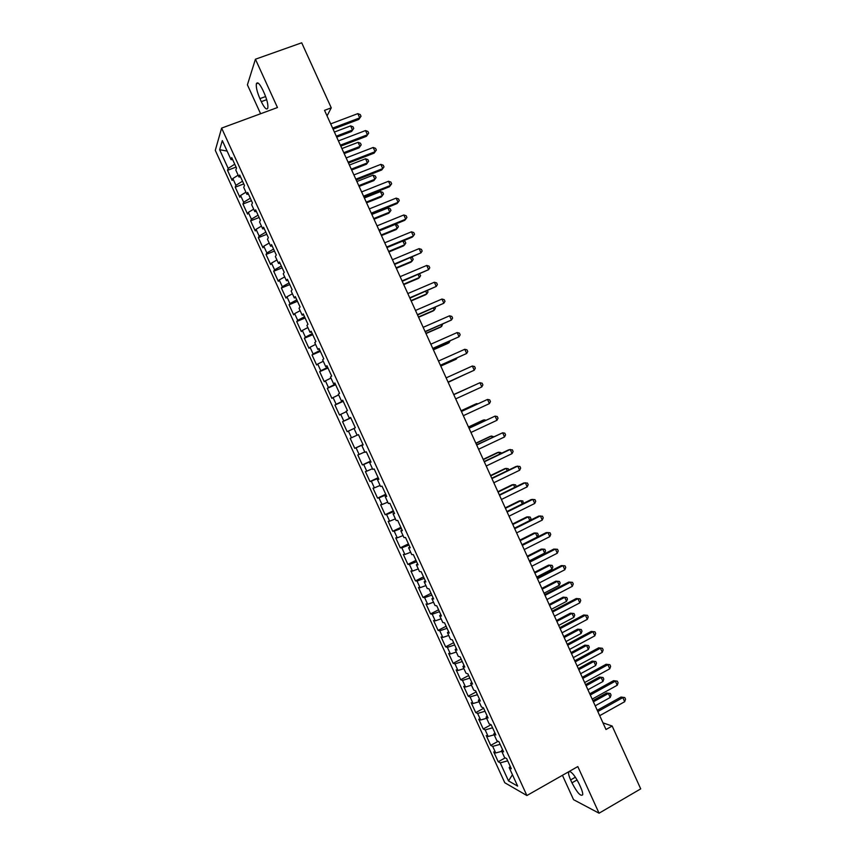 <?xml version="1.0" encoding="UTF-8"?>
<svg xmlns="http://www.w3.org/2000/svg" width="856" height="856" viewBox="0 0 856 856"><rect width="100%" height="100%" fill="white"/><g stroke="black" fill="none" stroke-linecap="round" stroke-linejoin="round"><path stroke-width="1.28" d="M562.435 775.322L573.552 799.675L599.061 813.2L640.716 788.868L612.168 726.038L602.966 722.86M215.284 150.367L504.783 782.748L526.889 795.534L221.618 128.1L215.284 150.367M221.618 128.1L277.462 107.535L255.43 59.214L247.405 84.83L260.599 113.741M227.118 151.084L219.628 149.714L228.167 168.375L227.514 170.323L232.147 180.445L232.821 178.54L235.914 185.313L235.229 187.186L239.862 197.287L240.568 195.478L243.671 202.251L242.944 204.028L247.566 214.118L248.315 212.395L251.407 219.168L250.648 220.848L255.259 230.938L256.051 229.301L259.143 236.063L258.341 237.668L262.953 247.748L263.776 246.196L266.869 252.948L266.023 254.467L270.635 264.536L271.502 263.081L274.594 269.822L273.706 271.256L278.318 281.314L279.227 279.944L282.309 286.685L281.389 288.023L285.99 298.081L286.931 296.786L290.024 303.527L289.06 304.779L293.661 314.826L294.646 313.628L297.717 320.358L296.722 321.524L301.312 331.561L302.339 330.448L305.421 337.168L304.383 338.248L308.973 348.285L310.033 347.247L313.103 353.967L312.033 354.962L316.613 364.988L317.715 364.046L320.786 370.755L319.673 371.665L324.253 381.68L325.398 380.824L328.469 387.533L327.313 388.356L331.893 398.361L333.07 397.591L336.13 404.289L334.942 405.027L339.522 415.021L340.731 414.336L343.802 421.034L342.571 421.687L347.14 431.67L348.392 431.071L351.452 437.758L350.19 438.325L354.759 448.309L356.043 447.795L359.103 454.472L357.797 454.964L362.366 464.926L363.693 464.498L366.753 471.175L365.405 471.581L369.963 481.543L371.333 481.19L374.382 487.867L373.002 488.177L377.56 498.128L378.962 497.871L382.022 504.537L380.599 504.762L385.147 514.713L386.591 514.531L389.64 521.197L388.185 521.347L392.733 531.276L394.209 531.191L397.259 537.846L395.761 537.9L400.308 547.829L401.828 547.819L404.877 554.474L403.337 554.453L407.873 564.372L409.435 564.446L412.474 571.091L410.901 570.984L415.438 580.892L417.033 581.053L420.071 587.697L418.466 587.505L422.992 597.402L424.63 597.649L427.668 604.283L426.021 604.004L430.547 613.902L432.226 614.233L435.255 620.857L433.564 620.493L438.09 630.39L439.802 630.797L442.83 637.42L441.108 636.971L445.634 646.858L447.378 647.35L450.406 653.963L448.64 653.438L453.166 663.314L454.953 663.892L457.971 670.505L456.173 669.884L460.689 679.75L462.508 680.413L465.536 687.015L463.695 686.319L468.211 696.185L470.072 696.923L473.09 703.525L471.217 702.744L475.722 712.599L477.616 713.423L480.633 720.014L478.729 719.158L483.233 728.991L485.159 729.9L488.177 736.492L486.229 735.55L490.723 745.383L492.703 746.379L495.71 752.959L493.73 751.932L498.224 761.754L505.222 757.87M219.628 149.714L222.314 140.587L231.045 159.676L232.639 159.591M512.434 774.723L508.507 780.918L517.655 786.118L509.192 767.629L511.31 768.763L506.677 758.619L504.569 757.539L501.498 750.798L503.574 751.857L498.93 741.703L496.876 740.697L493.794 733.967L495.838 734.93L491.184 724.765L489.161 723.855L486.08 717.114L488.091 717.991L483.437 707.816L481.447 706.992L478.365 700.24L480.334 701.032L475.669 690.856L473.732 690.118L470.64 683.366L472.565 684.062L467.911 673.875L466.006 673.223L462.914 666.471L464.797 667.081L460.132 656.884L458.27 656.327L455.178 649.554L457.018 650.078L452.353 639.871L450.524 639.4L447.431 632.627L449.24 633.066L444.564 622.847L442.777 622.473L439.684 615.689L441.45 616.042L436.774 605.813L435.03 605.524L431.927 598.74L433.65 598.997L428.974 588.757L427.262 588.553L424.159 581.77L425.849 581.941L421.163 571.69L419.494 571.583L416.39 564.778L418.038 564.864L413.352 554.613L411.725 554.581L408.612 547.787L410.217 547.776L405.53 537.515L403.946 537.579L400.833 530.774L402.395 530.677L397.698 520.405L396.157 520.555L393.043 513.739L394.562 513.557L389.865 503.275L388.356 503.521L385.243 496.705L386.73 496.427L382.022 486.133L380.556 486.465L377.442 479.649L378.887 479.274L374.179 468.981L372.756 469.398L369.632 462.572L371.033 462.112L366.325 451.808L364.934 452.321L361.81 445.484L363.179 444.938L358.461 434.623L357.113 435.223L353.988 428.385L355.315 427.743L350.585 417.428L349.291 418.113L346.156 411.265L347.44 410.538L342.71 400.212L341.458 400.993L338.323 394.135L339.565 393.321L334.835 382.974L333.615 383.852L330.47 376.993L331.679 376.084L326.939 365.737L325.762 366.7L322.626 359.83L323.782 358.835L319.042 348.478L317.908 349.526L314.762 342.657L315.885 341.565L311.145 331.197L310.043 332.342L306.897 325.462L307.978 324.285L303.238 313.906L302.179 315.147L299.033 308.256L300.071 306.983L295.32 296.604L294.304 297.931L291.147 291.04L292.153 289.67L287.391 279.281L286.418 280.693L283.261 273.802L284.224 272.347L279.463 261.947L278.532 263.455L275.375 256.554L276.285 255.002L271.523 244.591L270.635 246.196L267.468 239.284L268.345 237.647L263.584 227.225L262.728 228.916L259.571 222.004L260.395 220.27L255.634 209.848L254.821 211.635L251.653 204.712L252.445 202.883L247.673 192.45L246.903 194.323L243.735 187.4L244.484 185.484L239.701 175.031L238.984 177.01L235.807 170.077L236.513 168.065L231.73 157.611L231.045 159.676M508.507 780.918L500.236 762.835L498.224 761.754M327.056 115.913L331.261 107.835L324.531 110.349L605.995 729.515L612.168 726.038M495.71 752.959L501.734 751.333M492.703 746.379L500.139 744.335M509.192 767.629L510.219 766.377M488.177 736.492L494.18 734.812M485.159 729.9L492.575 727.803M501.498 750.798L502.547 749.588M480.633 720.014L486.625 718.291M477.616 713.423L485.01 711.261M493.794 733.967L494.854 732.779M473.09 703.525L479.05 701.749M470.072 696.923L477.434 694.708M486.08 717.114L487.16 715.958M465.536 687.015L471.474 685.196M462.508 680.413L469.858 678.134M478.365 700.24L479.456 699.127M457.971 670.505L463.899 668.622M454.953 663.892L462.272 661.549M470.64 683.366L471.752 682.275M450.406 653.963L456.312 652.047M447.378 647.35L454.675 644.942M462.914 666.471L464.038 665.412M442.83 637.42L448.715 635.452M439.802 630.797L447.078 628.336M455.178 649.554L456.312 648.527M435.255 620.857L441.118 618.835M432.226 614.233L439.47 611.708M447.431 632.627L448.587 631.642M427.668 604.283L433.51 602.217M424.63 597.649L431.852 595.07M439.684 615.689L440.851 614.736M420.071 587.697L425.903 585.579M417.033 581.053L424.234 578.41M431.927 598.74L433.115 597.809M412.474 571.091L418.284 568.919M409.435 564.446L416.605 561.739M424.159 581.77L425.357 580.871M404.877 554.474L410.655 552.259M401.828 547.819L408.975 545.058M416.39 564.778L417.61 563.922M397.259 537.846L403.026 535.578M394.209 531.191L401.336 528.355M408.612 547.787L409.842 546.952M389.64 521.197L395.386 518.875M386.591 514.531L393.696 511.642M400.833 530.774L402.074 529.971M382.022 504.537L387.747 502.172M378.962 497.871L386.045 494.918M393.043 513.739L394.306 512.979M374.382 487.867L380.096 485.448M371.333 481.19L378.384 478.172M385.243 496.705L386.516 495.966M366.753 471.175L372.435 468.714M363.693 464.498L370.712 461.427M377.442 479.649L378.737 478.943M359.103 454.472L364.774 451.957M356.043 447.795L363.051 444.649M369.632 462.572L370.937 461.908M351.452 437.758L357.102 435.19M348.392 431.071L354.031 428.482M361.81 445.484L363.137 444.853M343.802 421.034L350.757 417.792M340.731 414.336L346.348 411.693M336.13 404.289L343.074 400.983M333.07 397.591L338.666 394.894M349.291 418.113L350.639 417.535M328.469 387.533L335.37 384.162M325.398 380.824L330.972 378.085M341.458 400.993L342.817 400.448M320.786 370.755L327.677 367.331M317.715 364.046L323.279 361.253M333.615 383.852L334.996 383.338M313.103 353.967L319.962 350.479M310.033 347.247L315.564 344.412M325.762 366.7L327.163 366.218M305.421 337.168L312.247 333.615M302.339 330.448L307.86 327.559M317.908 349.526L319.32 349.077M297.717 320.358L304.533 316.741M294.646 313.628L300.135 310.685M310.043 332.342L311.477 331.925M290.024 303.527L296.807 299.846M286.931 296.786L292.41 293.801M302.179 315.147L303.623 314.762M282.309 286.685L289.071 282.94M279.227 279.944L284.684 276.895M294.304 297.931L295.769 297.578M274.594 269.822L281.324 266.023M271.502 263.081L276.937 259.978M286.418 280.693L287.894 280.383M266.869 252.948L273.578 249.085M263.776 246.196L269.201 243.051M278.532 263.455L280.03 263.177M259.143 236.063L265.831 232.137M256.051 229.301L261.444 226.112M270.635 246.196L272.144 245.95M251.407 219.168L258.063 215.177M248.315 212.395L253.686 209.153M262.728 228.916L264.258 228.702M243.671 202.251L250.294 198.196M240.568 195.478L245.918 192.183M254.821 211.635L256.361 211.453M235.914 185.313L242.526 181.204M232.821 178.54L238.15 175.191M246.903 194.323L248.465 194.184M228.167 168.375L234.747 164.191M238.984 177.01L240.557 176.892M255.43 59.214L301.708 42.8L331.261 107.835M599.061 813.2L577.811 766.569L526.889 795.534M500.236 762.835L507.694 760.856M262.878 90.18C259.646 83.621 257.474 81.481 256.372 83.76C255.933 87.13 257.11 92.084 259.914 98.622L261.294 101.65C264.515 108.209 266.687 110.349 267.81 108.07C268.26 104.753 267.083 99.82 264.279 93.261L262.878 90.18M568.716 771.748L568.555 772.24C568.352 773.803 569.047 776.36 570.642 779.912L571.968 782.833C577.126 792.688 580.7 796.668 582.701 794.775C582.893 793.223 582.198 790.666 580.614 787.124L579.266 784.15C575.532 776.66 572.268 772.39 569.454 771.331M227.514 170.323L236.063 167.081M235.229 187.186L243.767 183.912M242.944 204.028L251.45 200.721M250.648 220.848L259.133 217.51M258.341 237.668L266.815 234.298M266.023 254.467L274.487 251.065M273.706 271.256L282.148 267.81M281.389 288.023L289.81 284.556M289.06 304.779L297.46 301.28M296.722 321.524L305.1 317.983M304.383 338.248L312.74 334.685M312.033 354.962L320.369 351.367M319.673 371.665L327.998 368.037M327.313 388.356L335.616 384.686M334.942 405.027L343.224 401.325M342.571 421.687L350.832 417.953M354.759 448.309L362.987 444.531M362.366 464.926L370.573 461.117M369.963 481.543L378.159 477.691M377.56 498.128L385.735 494.254M385.147 514.713L393.311 510.807M392.733 531.276L400.875 527.339M400.308 547.829L408.43 543.86M407.873 564.372L415.984 560.37M415.438 580.892L423.527 576.858M422.992 597.402L431.06 593.336M430.547 613.902L438.593 609.804M438.09 630.39L446.126 626.25M445.634 646.858L453.637 642.696M453.166 663.314L461.159 659.12M460.689 679.75L468.66 675.523M468.211 696.185L476.161 691.926M475.722 712.599L483.661 708.308M483.233 728.991L491.077 724.711M490.723 745.383L498.128 741.307M333.08 129.17L358.814 119.423L359.745 117.871L332.61 128.133M357.819 113.634L360.248 114.576L361.018 116.266L359.745 117.871L357.819 113.634L330.673 123.874M361.018 116.266L358.814 119.423M336.708 137.142L351.613 131.471L352.49 130.005L350.628 125.886L334.396 132.049M336.269 136.179L352.49 130.005L353.742 128.421L351.613 131.471M350.628 125.886L352.993 126.784L353.742 128.421M340.795 146.13L366.464 136.286L367.427 134.788L340.356 145.167M365.501 130.561L367.92 131.471L368.679 133.162L367.427 134.788L365.501 130.561L338.42 140.908M368.679 133.162L366.464 136.286M348.499 163.079L374.115 153.128L375.099 151.694L348.092 162.18M373.173 147.478L375.581 148.356L376.34 150.046L375.099 151.694L373.173 147.478L346.156 157.932M376.34 150.046L374.115 153.128M344.187 153.588L359.06 147.853L359.959 146.44L358.097 142.331L341.897 148.559M343.77 152.678L359.959 146.44L361.2 144.835L359.06 147.853M358.097 142.331L360.451 143.198L361.2 144.835M351.656 170.012L366.486 164.224L367.417 162.875L365.555 158.767L349.398 165.048M351.27 169.167L367.417 162.875L368.647 161.238L366.486 164.224M365.555 158.767L367.898 159.601L368.647 161.238M356.192 180.017L381.755 169.959L382.76 168.589L355.818 179.182M380.845 164.373L383.231 165.219L384.002 166.909L382.76 168.589L380.845 164.373L353.892 174.934M363.886 196.934L389.384 186.779L390.422 185.474L363.543 196.174M388.506 181.258L390.882 182.082L391.641 183.762L390.422 185.474L388.506 181.258L361.617 191.926M359.113 186.426L373.922 180.584L374.875 179.289L373.013 175.18L356.888 181.536M358.76 185.645L374.875 179.289L376.084 177.631L375.345 175.994L373.013 175.18M366.571 202.829L381.337 196.923L382.322 195.682L380.46 191.584L364.378 197.993M366.24 202.112L382.322 195.682L383.52 194.012L382.782 192.375L380.46 191.584M371.579 213.84L397.013 203.589L398.072 202.337L371.258 213.144M396.157 198.121L398.522 198.913L399.281 200.604L398.072 202.337L396.157 198.121L369.332 208.896M374.019 219.222L388.752 213.251L389.769 212.074L387.907 207.976L371.857 214.449M373.719 218.558L389.769 212.074L390.957 210.373L390.208 208.736L387.907 207.976M379.251 230.724L404.631 220.377L405.723 219.19L378.962 230.104M403.807 214.974L406.161 215.744L406.921 217.424L405.723 219.19L403.807 214.974L377.036 225.866M381.466 235.593L396.168 229.569L397.195 228.445L395.344 224.358L379.326 230.895M381.198 235.004L397.195 228.445L398.382 226.722L397.633 225.085L395.344 224.358M386.923 247.609L412.239 237.144L413.362 236.021L386.666 247.042M411.447 231.816L413.78 232.554L414.55 234.234L413.362 236.021L411.447 231.816L384.74 242.804M388.902 251.953L403.572 245.875L404.631 244.805L402.898 241.007M388.656 251.418L404.631 244.805L405.798 243.061L405.049 241.424L403.24 240.868M394.595 264.472L420.992 252.841L394.37 263.969M419.087 248.636L421.409 249.353L422.169 251.033L420.992 252.841L419.087 248.636L392.444 259.743M396.328 268.292L410.966 262.161L412.057 261.155L410.527 257.806M396.114 267.832L412.057 261.155L413.202 259.379L412.464 257.752L411.415 257.431M402.245 281.314L428.621 269.651L402.053 280.886M426.716 265.456L429.017 266.141L429.787 267.81L428.621 269.651L426.716 265.456L400.137 276.659M403.754 284.631L418.359 278.435L419.472 277.483L418.156 274.583M403.572 284.224L419.472 277.483L420.617 275.685L419.59 273.974M409.906 298.145L436.239 286.45L409.735 297.792M434.334 282.245L436.635 282.908L437.395 284.577L436.239 286.45L434.334 282.245L407.82 293.565M411.18 300.948L425.742 294.699L426.877 293.811L425.764 291.361M411.019 300.606L426.877 293.811L428.011 291.982L427.411 290.655M417.546 314.965L443.857 303.227L417.418 314.676M441.953 299.033L444.232 299.664L444.992 301.333L443.857 303.227L441.953 299.033L415.492 310.45M418.584 317.255L433.125 310.953L434.281 310.118L433.382 308.117M418.456 316.977L434.281 310.118L435.404 308.267L435.009 307.4M425.186 331.775L451.465 319.994L425.079 331.55M449.56 315.8L451.829 316.399L452.589 318.079L451.465 319.994L449.56 315.8L423.164 327.324M425.999 333.551L440.498 327.185L441.685 326.404L440.979 324.852M425.892 333.337L441.685 326.404L442.616 324.146M432.826 348.563L459.062 336.74L432.751 348.403M457.168 332.556L459.415 333.123L460.175 334.803L459.062 336.74L457.168 332.556L430.836 344.187M433.393 349.826L447.87 343.406L449.079 342.689L448.576 341.587M433.329 349.676L449.079 342.689L450.106 340.902M440.444 365.341L466.659 353.475L440.401 365.245M464.765 349.291L467.002 349.837L467.761 351.516L466.659 353.475L464.765 349.291L438.486 361.039M440.786 366.09L455.232 359.616L456.462 358.953L456.162 358.3M440.744 366.004L456.462 358.953L457.061 357.894M472.351 366.015L474.577 366.539L475.337 368.208L474.245 370.199L448.052 382.076L472.919 370.841L474.245 370.199L472.351 366.015L446.137 377.87M448.18 382.343L463.749 374.992M448.159 382.322L464.038 374.864M481.832 386.912L482.902 384.89L482.153 383.221L479.938 382.728L453.776 394.67L479.938 382.728L481.832 386.912L455.692 398.885M469.43 387.511L453.712 394.53M469.602 387.436L453.723 394.541M461.427 411.49L487.513 399.431L489.407 403.604L463.331 415.684M461.384 411.404L487.513 399.431L489.718 399.891L490.467 401.56L489.407 403.604M477.006 404.182L476.749 403.615L475.444 404.128L461.095 410.752M477.776 403.829L476.749 403.615L461.127 410.837M469.056 428.278L495.089 416.112L496.972 420.285L470.961 432.473M468.992 428.128L495.089 416.112L497.272 416.551L498.031 418.22L496.972 420.285M484.571 420.842L484.111 419.836L482.784 420.285L468.467 426.973M485.962 420.2L484.111 419.836L468.532 427.112M476.685 445.056L502.654 432.783L504.537 436.945L478.59 449.25M476.589 444.842L502.654 432.783L504.826 433.19L505.575 434.859L504.537 436.945M492.136 437.491L491.472 436.036L490.114 436.432L475.829 443.173M493.741 436.731L491.472 436.036L475.925 443.376M484.303 461.812L510.208 449.443L512.102 453.605L486.208 466.006M484.175 461.534L508.753 449.796L512.37 449.817L513.119 451.487L512.102 453.605M499.679 454.129L498.823 452.225L497.443 452.567L483.191 459.362M501.284 453.359L500.942 452.599L498.823 452.225L483.308 459.629M491.911 478.558L517.762 466.081L519.645 470.244L493.816 482.741M491.761 478.215L516.275 466.381L519.902 466.434L520.662 468.093L519.645 470.244M507.234 470.747L506.164 468.403L504.762 468.681L490.542 475.54M508.828 469.976L508.271 468.746L506.164 468.403L490.691 475.872M499.519 495.292L525.306 482.709L527.189 486.861L501.423 499.476M499.337 494.886L523.797 482.945L527.435 483.041L528.195 484.699L527.189 486.861M514.766 487.353L513.504 484.571L512.081 484.796L497.892 491.708M516.275 486.615L515.601 484.881L513.504 484.571L498.064 492.093M507.127 512.016L532.849 499.326L534.733 503.478L509.02 516.189M506.902 511.535L531.309 499.497L534.968 499.626L535.717 501.284L534.733 503.478M514.713 528.719L540.382 515.922L542.255 520.074L516.617 532.892M514.467 528.173L538.809 516.04L542.49 516.2L543.239 517.848L542.255 520.074M522.299 545.411L547.904 532.507L549.787 536.648L524.204 549.573M522.032 544.801L546.31 532.571L550.001 532.753L550.75 534.412L549.787 536.648M529.885 562.082L555.426 549.081L557.299 553.222L531.779 566.244M529.575 561.408L553.811 549.081L557.502 549.295L558.251 550.954L557.299 553.222M537.461 578.742L562.938 565.634L564.821 569.775L539.355 582.904M537.119 578.003L561.301 565.581L565.003 565.827L565.752 567.485L564.821 569.775M545.026 595.391L570.449 582.176L572.322 586.317L546.92 599.553M544.662 594.588L568.78 582.059L572.504 582.348L573.253 583.995L572.322 586.317M552.591 612.029L577.95 598.708L579.822 602.838L554.474 616.181M552.195 611.163L576.249 598.537L579.994 598.847L580.743 600.495L579.822 602.838M576.249 598.537L579.994 598.847M522.31 503.938L520.844 500.717L519.389 500.888L505.233 507.854M523.262 503.467L522.92 501.006L520.844 500.717L505.436 508.304M529.832 520.512L528.173 516.853L526.697 516.971L512.573 523.99M530.26 520.298L530.966 518.736L530.239 517.12L528.173 516.853L512.798 524.503M522 544.726L537.322 537.012L535.492 532.978L533.994 533.042L519.902 540.115M537.322 537.012L538.274 534.829L537.547 533.224L535.492 532.978L520.159 540.682M529.34 560.894L544.641 553.115L542.811 549.092L541.281 549.092L527.221 556.229M544.641 553.115L545.582 550.911L544.855 549.306L542.811 549.092L527.51 556.86M536.691 577.051L551.949 569.208L550.119 565.185L548.568 565.131L534.54 572.322M551.949 569.208L552.88 566.982L552.152 565.377L550.119 565.185L534.85 573.017M544.031 593.197L559.246 585.29L557.427 581.278L555.844 581.16L541.848 588.404M559.246 585.29L560.166 583.043L559.439 581.438L557.427 581.278L542.19 589.153M551.36 609.322L566.544 601.361L564.725 597.349L563.12 597.178L549.156 604.475M563.12 597.178L566.726 597.477L564.725 597.349L549.531 605.288M566.726 597.477L567.453 599.082L566.544 601.361M560.145 628.646L585.44 615.229L587.312 619.348L562.028 632.798M559.717 627.716L583.717 614.993L587.473 615.336L588.222 616.983L587.312 619.348M583.717 614.993L587.473 615.336M558.679 625.436L573.841 617.411L572.011 613.399L570.385 613.185L556.453 620.536M570.385 613.185L574.012 613.517L572.011 613.399L556.849 621.403M574.012 613.517L574.74 615.122L573.841 617.411M567.688 645.253L592.93 631.728L594.802 635.848L569.582 649.404M567.239 644.258L591.186 631.439L594.952 631.814L595.69 633.461L594.802 635.848M591.186 631.439L594.952 631.814M566.009 641.54L581.117 633.461L579.298 629.449L577.65 629.171L563.751 636.575M577.65 629.171L581.278 629.535L579.298 629.449L564.179 637.517M581.278 629.535L582.005 631.14L581.117 633.461M575.232 661.838L600.409 648.217L602.282 652.336L577.115 665.989M574.75 660.789L598.644 647.864L602.421 648.281L603.159 649.918L602.282 652.336M598.644 647.864L602.421 648.281M573.317 657.622L588.404 649.49L586.585 645.478L584.905 645.146L571.038 652.614M584.905 645.146L588.553 645.542L586.585 645.478L571.487 653.61M588.553 645.542L589.281 647.136L588.404 649.49M582.775 678.423L607.888 664.695L609.761 668.803L584.648 682.564M582.262 677.299L606.091 664.277L609.879 664.727L610.628 666.364L609.761 668.803M606.091 664.277L609.879 664.727M580.625 673.704L595.669 665.497L593.85 661.495L592.159 661.11L578.324 668.632M592.159 661.11L595.808 661.538L593.85 661.495L578.795 669.681M595.808 661.538L596.536 663.133L595.669 665.497M590.298 694.986L615.357 681.151L617.23 685.26L592.181 699.117M589.763 693.799L613.538 680.681L617.337 681.162L618.086 682.799L617.23 685.26M613.538 680.681L617.337 681.162M587.922 689.765L602.945 681.504L601.126 677.503L599.403 677.064L585.6 684.629M599.403 677.064L603.073 677.513L601.126 677.503L586.103 685.752M603.073 677.513L603.79 679.108L602.945 681.504M597.82 711.529L622.826 697.597L624.687 701.706L599.703 715.67M597.253 710.287L620.975 697.073L624.784 697.576L625.533 699.224L624.687 701.706M620.975 697.073L624.784 697.576M595.22 705.815L610.2 697.49L608.391 693.499L606.637 692.996L592.866 700.625M606.637 692.996L610.317 693.488L608.391 693.499L593.401 701.802M610.317 693.488L611.045 695.083L610.2 697.49M265.627 96.535L259.914 98.622M266.687 99.681L261.294 101.65M577.072 779.923L571.968 782.833M575.382 777.205L570.642 779.912M258.212 83.096L256.372 83.76M569.946 771.438L568.555 772.24"/></g></svg>
